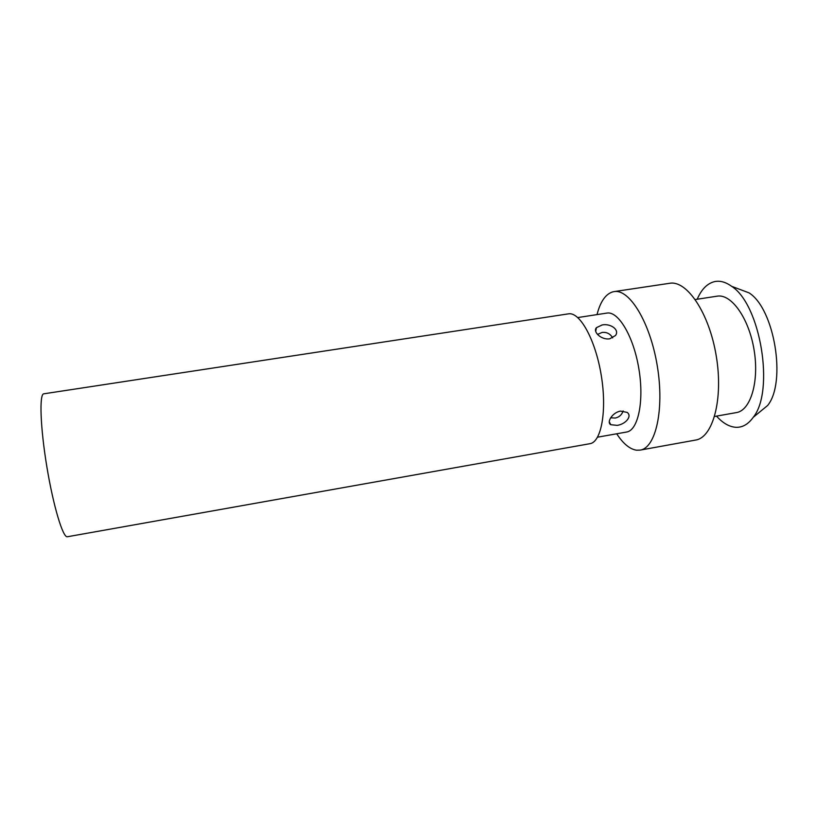 <?xml version="1.0" encoding="UTF-8"?>
<svg xmlns="http://www.w3.org/2000/svg" width="818" height="818" viewBox="0 0 818 818"><rect width="100%" height="100%" fill="white"/><g stroke="black" fill="none" stroke-linecap="round" stroke-linejoin="round"><path stroke-width="1.23" d="M616.711 433.796C623.163 443.683 629.768 449.154 636.516 450.207L640.167 450.104C655.699 448.049 664.574 409.521 657.273 365.871C650.146 322.18 629.339 288.56 613.97 291.617L612.938 291.821C605.678 293.948 600.371 301.545 597.017 314.603M716.517 416.117C722.754 423.059 729.155 426.781 735.719 427.293C742.376 427.65 748.214 424.317 753.255 417.292C774.789 390.892 760.495 304.378 731.609 286.31C725.678 282.026 720.004 280.462 714.574 281.617C707.263 283.417 701.476 289.286 697.212 299.235M617.14 425.37L610.77 424.706C606.271 422.323 612.447 412.384 620.555 411.096L627.191 412.405C632.549 416.352 625.3 424.348 617.14 425.37M609.758 338.795C601.465 340.257 592.498 331.771 596.434 327.681L602.13 324.961C610.422 323.212 619.87 329.705 615.504 335.503L609.758 338.795M67.403 536.751C63.037 538.193 53.344 506.209 46.851 466.73C40.297 427.262 39.192 393.857 43.783 393.816L568.428 313.856C579.737 311.566 595.402 339.511 601.22 375.135C607.171 410.728 601.322 442.221 589.88 443.704L67.403 536.751M753.255 417.292L767.652 405.472C786.63 382.282 774.482 308.713 749.043 292.864L731.609 286.31M714.615 416.454L736.353 412.599C750.556 410.564 759.421 381.679 754.073 349.879C748.899 318.049 731.22 293.539 717.12 296.177L695.3 299.531M640.167 450.104L695.545 440.074C712.867 437.681 723.511 399.266 716.271 356.116C709.247 312.946 686.813 279.991 669.645 283.294L613.97 291.617M597.559 437.18L626.527 432.047C638.06 430.503 644.339 401.444 638.889 368.908C633.582 336.341 618.296 310.85 606.874 313.089L577.794 317.558M610.77 424.706L609.277 421.802M596.434 327.681L595.708 331.331M610.668 417.783L615.228 418.049C619.175 417.2 621.813 414.838 623.142 410.963M612.672 337.885C610.269 333.775 606.751 331.965 602.099 332.435L597.488 334.429"/></g></svg>
